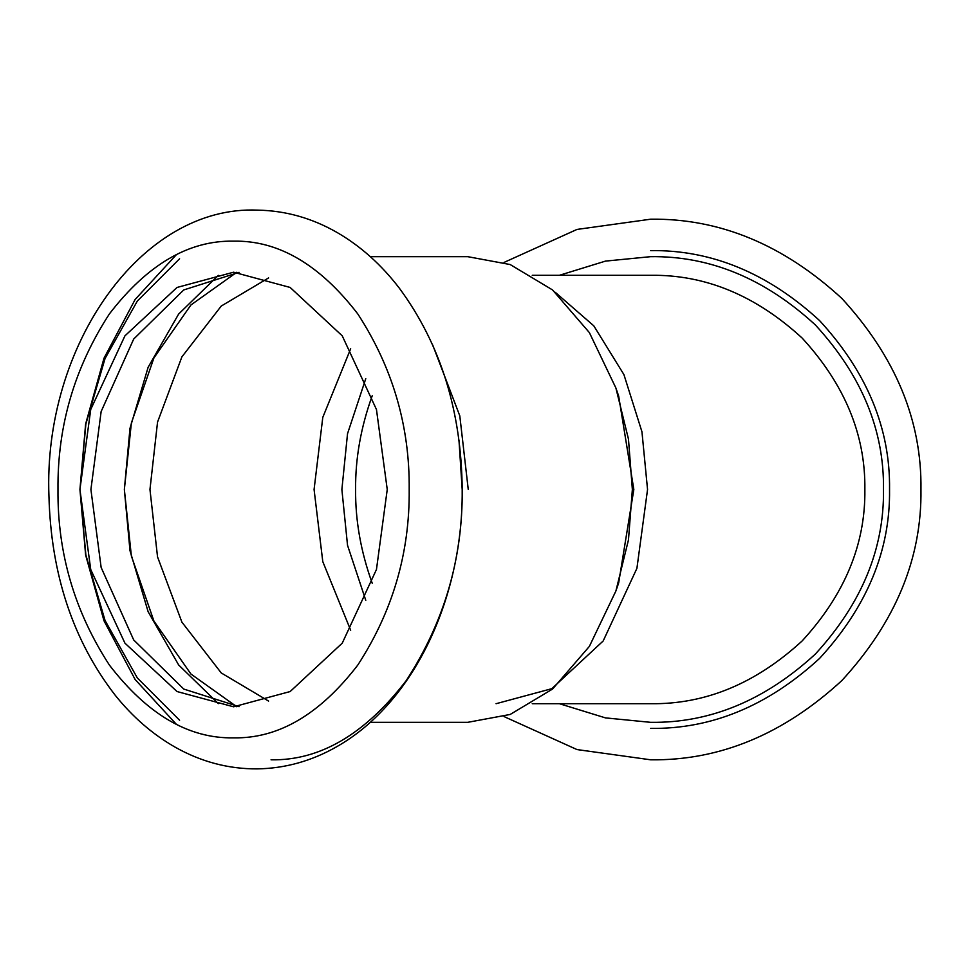 <?xml version="1.0" encoding="UTF-8"?>
<svg xmlns="http://www.w3.org/2000/svg" width="979" height="979" viewBox="0 0 979 979"><rect width="100%" height="100%" fill="white"/><g stroke="black" fill="none" stroke-linecap="round" stroke-linejoin="round"><path stroke-width="1.47" d="M365.767 378.677L347.533 433.685L341.879 489.5L347.533 545.315L365.767 600.323M370.331 722.331L467.729 722.331L510.194 714.45L552.548 689.057L589.382 646.385L615.901 590.986L618.679 582.872L633.829 489.5L618.679 396.128L615.901 388.014L589.382 332.615L552.548 289.943L510.194 264.55L467.729 256.669L370.331 256.669M233.589 706.801L290.151 691.541L342.246 643.154L376.462 569.484L387.243 489.5L376.462 409.516L342.246 335.846L290.151 287.459L233.589 272.199L177.028 287.459L124.933 335.846L90.717 409.516L79.935 489.5L90.717 569.484L124.933 643.154L177.028 691.541L233.589 706.801M615.901 590.986L628.469 539.882L632.361 489.5L628.469 439.118L615.901 388.014M350.666 348.757L322.789 417.372L314.075 489.5L322.789 561.628L350.666 630.243M239.072 272.333L183.746 289.943L133.682 339.064L101.143 411.523L90.912 489.5L101.143 567.477L133.682 639.936L183.746 689.057L239.072 706.667M532.258 275.295L650.656 275.295C705.333 274.561 755.812 295.474 802.119 338.036C844.681 384.343 865.595 434.835 864.861 489.5C865.595 544.165 844.681 594.657 802.119 640.964C755.812 683.526 705.333 704.439 650.656 703.705L532.258 703.705M559.413 703.705L605.499 717.901L650.656 722.331C710.081 723.126 764.954 700.389 815.287 654.131C861.557 603.798 884.282 548.925 883.486 489.5C884.282 430.075 861.557 375.202 815.287 324.869C764.954 278.611 710.081 255.874 650.656 256.669L605.499 261.099L559.413 275.295M372.216 583.227C360.859 551.764 355.316 520.522 355.597 489.5C355.316 458.478 360.859 427.236 372.216 395.773M555.326 292.366L593.812 325.848L623.917 374.59L641.955 431.812L647.547 489.5L636.913 568.346L603.186 640.964L551.838 688.665L496.084 703.705M233.589 737.848C278.403 738.704 319.803 714.45 357.763 665.108C392.652 611.422 409.797 552.878 409.198 489.5C409.797 426.122 392.652 367.578 357.763 313.892C319.803 264.55 278.403 240.296 233.589 241.152C188.776 240.296 147.376 264.55 109.415 313.892C74.526 367.578 57.382 426.122 57.981 489.5C57.382 552.878 74.526 611.422 109.415 665.108C147.376 714.45 188.776 738.704 233.589 737.848M271.061 759.802C319.839 760.72 364.898 734.336 406.212 680.625C444.185 622.191 462.847 558.483 462.198 489.5L458.967 440.073M176.367 254.699L135.163 299.439L104.007 358.179L85.626 423.993L79.935 489.5L85.626 555.007L104.007 620.821L135.163 679.561L176.367 724.301M462.198 489.5L462.198 489.5C461.464 411.18 440.55 344.131 399.456 288.34C381.504 264.832 360.774 246.255 337.253 232.586C312.117 218.133 285.611 210.656 257.734 210.13C141.013 205.027 42.978 346.382 48.95 496.329C51.055 574.453 73.119 640.719 115.118 695.127C132.618 716.971 152.589 734.299 175.045 747.112C201.001 761.76 228.327 769.017 257.036 768.882C284.865 768.478 311.346 761.136 336.482 746.855C416.356 701.649 463.287 593.751 462.198 489.5M218.378 275.368L178.655 314.026L148.123 367.296L129.987 428.349L124.357 489.5L129.987 550.651L148.123 611.704L178.655 664.974L218.378 703.632M468.256 489.5L459.8 415.867L432.694 344.963M268.601 277.914L221.254 306.048L181.898 356.87L157.546 422.071L149.958 489.5L157.546 556.929L181.898 622.13L221.254 672.952L268.601 701.086M236.808 272.248L190.954 304.946L153.923 357.922L131.37 423.014L124.357 489.5L131.37 555.986L153.923 621.078L190.954 674.054L236.808 706.752M179.585 258.774L137.354 301.018L105.047 358.51L85.871 424.005L79.935 489.5L85.871 554.995L105.047 620.49L137.354 677.982L179.585 720.226M504.063 716.591L576.998 749.571L650.656 759.802C719.638 760.72 783.359 734.336 841.793 680.625C895.491 622.191 921.888 558.483 920.958 489.5C921.888 420.517 895.491 356.809 841.793 298.375C783.359 244.664 719.638 218.28 650.656 219.198L576.998 229.429L504.063 262.409M650.656 728.388C711.623 729.208 767.94 705.883 819.582 658.414C867.039 606.772 890.364 550.467 889.544 489.5C890.364 428.533 867.039 372.228 819.582 320.586C767.94 273.117 711.623 249.792 650.656 250.612"/></g></svg>
